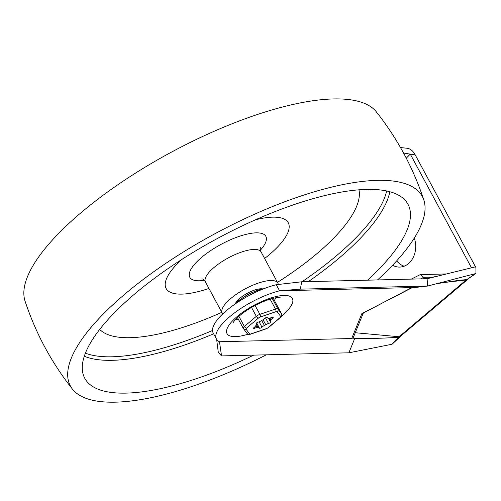<?xml version="1.0" encoding="UTF-8"?>
<svg xmlns="http://www.w3.org/2000/svg" width="501" height="501" viewBox="0 0 501 501"><rect width="100%" height="100%" fill="white"/><g stroke="black" fill="none" stroke-linecap="round" stroke-linejoin="round"><path stroke-width="0.75" d="M300.343 289.146L301.696 281.787L276.295 284.706L279.583 290.812L300.343 289.146L427.679 286.04L414.859 287.511L279.583 290.812A48.578 15.932 151.7 0 0 233.679 313.538A48.578 15.932 151.7 0 0 216.457 339.071A48.578 15.932 151.7 0 0 219.469 341.738L221.536 355.91L218.298 352.441L216.657 339.402M301.696 281.787L427.084 278.725L427.679 286.04L475.95 273.49L467.107 279.577L459.154 280.291L437.06 283.635M475.136 273.872L466.757 279.614A4.496 3.945 -78.7 0 0 466.112 279.996A7.34 3.764 49.7 0 0 467.571 279.489L467.571 279.489A7.34 3.764 49.7 0 0 467.583 279.483M362.981 313.225L411.809 287.587M412.26 287.612L361.941 313.513M411.246 279.113L420.301 274.592L423.577 277.335L420.596 278.888M221.536 355.91L348.865 352.804L354.746 338.438C368.723 338.714 383.39 338.313 398.74 337.242A4.496 3.044 80.4 0 1 399.128 336.747L400.581 336.24L400.155 336.697L398.74 337.242L392.064 344.25L400.155 336.691M354.746 338.438L352.704 338.062L351.702 338.513L219.469 341.738M363.281 313.069L353.374 337.342L352.704 338.062M361.929 313.532L362.818 313.325M274.348 300.362A24.881 8.16 151.7 0 0 275.901 297.788M235.558 319.513A24.881 8.16 151.7 0 0 238.564 319.632M414.283 238.088A20.798 16.502 88.6 0 1 399.698 267.083A20.798 16.502 88.6 0 1 392.596 265.261M396.667 260.871A20.798 16.502 -91.4 0 0 404.15 266.2M276.295 284.706A48.578 15.932 151.7 0 0 230.391 307.432A48.578 15.932 151.7 0 0 213.169 332.965L216.457 339.071M400.499 147.551L407.52 148.302C410.394 148.866 412.824 150.807 414.809 154.12L415.216 154.878L410.281 154.114L471.504 267.81L475.499 266.826L415.216 154.878M403.574 153.074L410.281 154.114L406.273 158.172M348.865 352.804L392.064 344.25M423.226 278.819L424.122 278.356L428.036 278.262L425.612 278.763M424.122 278.356L423.577 277.335L433.396 277.097M475.95 273.49L475.906 267.584L475.499 266.826M427.084 278.725L471.504 267.81M222.807 313.858A31.607 10.364 -28.3 0 1 222.187 313.031A31.607 10.364 -28.3 0 1 230.786 298.515A31.607 10.364 -28.3 0 1 259.011 282.865A31.607 10.364 -28.3 0 1 277.855 283.065A31.607 10.364 -28.3 0 1 278.268 284.48M235.401 303.581A16.721 5.486 -28.3 0 1 239.841 298.295A16.721 5.486 -28.3 0 1 262.687 288.889M266.319 354.821A199.849 65.55 -28.3 0 1 72.507 389.208A199.849 65.55 -28.3 0 1 124.743 294.231A199.849 65.55 -28.3 0 1 308.121 193.693A199.849 65.55 -28.3 0 1 423.846 200.043A199.849 65.55 -28.3 0 1 377.522 279.934M72.513 389.214C51.509 362.624 35.684 333.24 25.05 301.07A199.849 65.55 -28.3 0 1 80.899 212.812A199.849 65.55 -28.3 0 1 376.389 111.898M253.656 355.128A183.535 60.195 -28.3 0 1 83.786 376.17A183.535 60.195 -28.3 0 1 134.669 293.987A183.535 60.195 -28.3 0 1 295.546 204.114A183.535 60.195 -28.3 0 1 406.749 202.272A183.535 60.195 -28.3 0 1 367.565 280.178M389.822 191.72A179.458 58.861 -28.3 0 1 308.34 281.625M213.633 333.816A179.458 58.861 -28.3 0 1 84.3 356.23M386.653 190.962A177.692 58.279 -28.3 0 1 301.978 281.781M212.518 330.51A177.692 58.279 -28.3 0 1 85.402 353.167M358.941 189.816A147.851 48.491 -28.3 0 1 277.479 282.364M221.811 312.336A147.851 48.491 -28.3 0 1 99.705 329.401M255.303 219.87A69.338 22.739 -28.3 0 1 264.616 258.478M208.955 288.451A69.338 22.739 -28.3 0 1 181.85 259.424M273.433 298.677A4.077 1.34 151.7 0 0 273.408 298.621A4.077 1.34 151.7 0 0 273.371 298.565L273.202 298.333M271.899 317.452A4.077 1.34 -28.3 0 1 269.482 318.01A8.667 2.843 151.7 0 0 268.536 318.035A4.077 1.34 -28.3 0 1 267.384 317.722A4.077 1.34 -28.3 0 1 267.334 317.565A1.635 0.532 151.7 0 0 267.315 317.502A1.635 0.532 151.7 0 0 266.219 317.534A1.635 0.532 151.7 0 0 264.716 318.454A4.077 1.34 -28.3 0 1 262.311 320.152A8.667 2.843 151.7 0 0 260.952 320.909A4.077 1.34 -28.3 0 1 258.178 322.112A1.635 0.532 151.7 0 0 256.65 322.882A1.635 0.532 151.7 0 0 256.086 323.727A1.635 0.532 151.7 0 0 256.174 323.815A4.077 1.34 -28.3 0 1 256.399 324.022A4.077 1.34 -28.3 0 1 256.186 324.949A8.667 2.843 151.7 0 0 255.773 325.688A4.077 1.34 -28.3 0 1 254.201 327.36A1.635 0.532 151.7 0 0 253.562 328.261A1.635 0.532 151.7 0 0 254.815 328.174A4.077 1.34 -28.3 0 1 257.226 327.616A8.667 2.843 151.7 0 0 258.178 327.591A4.077 1.34 -28.3 0 1 259.33 327.904A4.077 1.34 -28.3 0 1 259.38 328.061A1.635 0.532 151.7 0 0 259.399 328.124A1.635 0.532 151.7 0 0 260.489 328.092A1.635 0.532 151.7 0 0 261.992 327.172A4.077 1.34 -28.3 0 1 264.396 325.475A8.667 2.843 151.7 0 0 265.755 324.717A4.077 1.34 -28.3 0 1 268.53 323.508A1.635 0.532 151.7 0 0 270.058 322.744A1.635 0.532 151.7 0 0 270.628 321.899A1.635 0.532 151.7 0 0 270.534 321.811A4.077 1.34 -28.3 0 1 270.308 321.604A4.077 1.34 -28.3 0 1 270.527 320.678A8.667 2.843 151.7 0 0 270.935 319.939A4.077 1.34 -28.3 0 1 272.506 318.267A1.635 0.532 151.7 0 0 273.145 317.365A1.635 0.532 151.7 0 0 271.899 317.452M355.253 332.733L399.128 336.747L466.112 279.996L442.74 282.677M361.891 313.551L351.702 338.513M281.675 315.993A37.118 12.174 151.7 0 0 282.288 315.48A37.118 12.174 151.7 0 0 280.253 295.759A37.118 12.174 151.7 0 0 230.798 322.813A37.118 12.174 151.7 0 0 248.039 334.211M263.513 288.858A23.021 7.553 151.7 0 0 235.27 303.894M222.187 313.031L205.46 281.969A31.607 10.364 -28.3 0 1 214.059 267.453A31.607 10.364 -28.3 0 1 242.284 251.796A31.607 10.364 -28.3 0 1 261.121 251.997C260.276 249.761 260.032 248.314 260.382 247.651M204.283 280.347A43.186 14.166 -28.3 0 1 201.54 257.458A43.186 14.166 -28.3 0 1 252.51 233.134A43.186 14.166 -28.3 0 1 260.42 250.118M281.668 313.989A4.077 1.34 151.7 0 0 281.631 313.889A4.077 1.34 151.7 0 0 281.593 313.826A2.042 1.923 143 0 1 280.729 316.519A2.042 0.67 -28.3 0 1 280.191 317.484A2.042 1.046 49.7 0 0 280.61 317.333M268.655 327.46A2.042 1.046 -130.3 0 1 268.235 327.61A2.042 0.67 -28.3 0 1 266.463 328.606A2.042 0.877 71.2 0 1 266.188 328.844M250.863 333.904A2.042 0.67 -28.3 0 1 249.623 333.935A2.042 1.923 143 0 1 247.093 333.484C248.17 334.518 249.348 334.743 250.606 334.142A2.042 0.877 -108.8 0 0 250.863 333.904L266.463 328.606M251.521 307.432L256.318 316.35L244.363 326.477L238.889 316.3M273.371 298.565L281.593 313.826L277.949 308.998L272.325 298.552M275.844 311.722A2.042 0.67 -28.3 0 1 277.084 311.691A2.042 1.923 -37 0 0 277.949 308.998A4.077 1.34 151.7 0 0 275.469 309.061A2.042 0.877 71.2 0 1 275.844 311.722L260.251 317.02A2.042 0.877 -108.8 0 0 259.875 314.359L255.084 305.466M270.139 299.16L275.469 309.061L259.875 314.359A4.077 1.34 151.7 0 0 256.318 316.35A2.042 1.046 49.7 0 0 258.472 318.016A2.042 0.67 -28.3 0 1 260.251 317.02M247.081 333.466L243.254 328.349A4.077 1.34 151.7 0 0 243.292 328.405A2.042 1.923 -37 0 0 245.985 329.107A2.042 0.67 -28.3 0 1 246.517 328.142A2.042 1.046 -130.3 0 1 244.363 326.477A4.077 1.34 151.7 0 0 243.254 328.349L237.461 317.59L243.229 328.287M249.623 333.935L245.985 329.107M280.191 317.484L268.235 327.61M277.084 311.691L280.729 316.519M246.517 328.142L258.472 318.016M259.111 321.811L261.992 327.172M254.326 327.266L254.815 328.174M263.069 319.719L265.755 324.717M264.396 325.475L261.704 320.477M257.226 327.616L255.973 325.287M256.443 324.379L258.178 327.591M268.53 323.508L265.499 317.878M270.527 320.678L269.087 318.003M269.895 318.003L270.935 319.939M272.506 318.267L272.043 317.396M446.504 273.953L420.301 274.592M280.078 297.544L278.187 297.519C274.73 297.707 269.839 299.041 263.526 301.521C255.66 304.783 248.534 308.823 242.146 313.645C233.704 320.283 232.771 323.377 233.053 322.863M263.921 288.701L258.56 289.86L248.02 294.269L238.426 300.719L234.837 304.195M467.796 279.333L400.581 336.24M427.967 278.274L440.398 275.456M277.855 283.065L261.121 251.997M423.846 200.037C413.206 167.866 397.387 138.483 376.383 111.892M202.241 278.957C202.905 278.951 203.976 279.953 205.46 281.969M273.408 298.621L281.631 313.883C282.088 315.636 281.744 316.789 280.598 317.346L268.642 327.472L266.206 328.844L250.606 334.142M256.399 324.022L256.105 323.477M259.33 327.904L256.631 322.894M270.308 321.604L268.398 318.047"/></g></svg>
